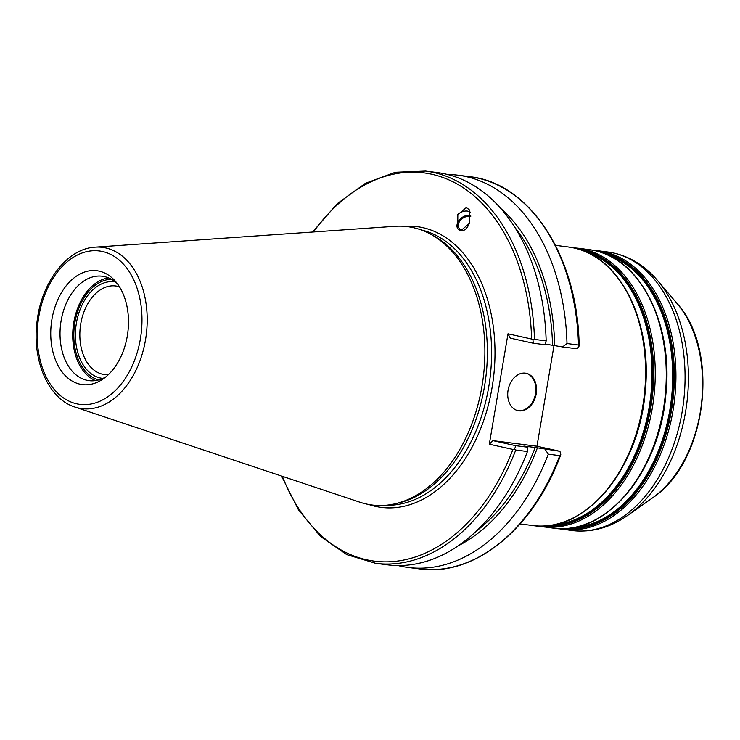 <?xml version="1.0" encoding="UTF-8"?>
<svg xmlns="http://www.w3.org/2000/svg" width="740" height="740" viewBox="0 0 740 740"><rect width="100%" height="100%" fill="white"/><g stroke="black" fill="none" stroke-linecap="round" stroke-linejoin="round"><path stroke-width="1.11" d="M413.207 227.624A140.313 94.156 97.2 0 1 429.653 233.674A140.313 94.156 97.2 0 1 483.238 377.705A140.313 94.156 97.2 0 1 395.317 503.746A140.313 94.156 97.2 0 1 366.457 504.033A140.313 94.156 97.2 0 1 359.964 502.238L74.842 407.009A81.289 54.547 -82.8 0 0 78.597 408.055A81.289 54.547 -82.8 0 0 145.521 339.789A81.289 54.547 -82.8 0 0 105.681 247.918A81.289 54.547 -82.8 0 0 95.164 247.151L395.049 226.292A140.313 94.156 97.2 0 1 413.207 227.624M429.653 233.674L432.613 235.228A139.102 93.342 97.2 0 1 485.736 378.02A139.102 93.342 97.2 0 1 398.582 502.978L395.317 503.746M127.299 335.997A57.387 38.508 97.2 0 1 103.406 378.741A57.387 38.508 97.2 0 1 63.733 373.959A57.387 38.508 97.2 0 1 51.93 319.338A57.387 38.508 97.2 0 1 115.745 281.672A57.387 38.508 97.2 0 1 127.299 335.997M105.885 376.854A52.633 35.317 97.2 0 1 89.031 380.647A52.633 35.317 97.2 0 1 61.106 320.799A52.633 35.317 97.2 0 1 102.305 276.224A52.633 35.317 97.2 0 1 117.669 284.114M108.549 277.898A52.633 35.317 -82.8 0 0 73.815 322.409A52.633 35.317 97.2 0 0 95.497 380.591M102.897 378.399A48.664 32.652 97.2 0 1 76.424 322.992A48.664 32.652 97.2 0 1 115.163 281.875M108.336 374.671A44.641 29.961 97.2 0 1 104.451 374.56A44.641 29.961 97.2 0 1 80.762 323.787A44.641 29.961 97.2 0 1 115.718 285.982A44.641 29.961 97.2 0 1 119.501 286.843M282.365 476.32A195.702 131.322 -82.8 0 0 396.131 561.244A195.702 131.322 -82.8 0 0 512.94 449.43L489.316 444.213L492.942 440.633L536.972 446.229L559.921 451.298L560.818 454.314L559.782 455.627L548.294 454.166A197.71 132.673 97.2 0 1 408.221 567.469A197.71 132.673 97.2 0 1 397.88 565.527M536.972 446.229L554.038 345.339M579.115 346.052L577.255 348.808L562.548 346.94L566.997 343.545L578.495 345.007A197.71 132.673 -82.8 0 0 469.576 176.666C530.238 182.863 577.968 257.187 579.152 345.71L578.495 345.007M470.76 216.681A8.639 6.216 -33.5 0 0 461.057 219.632A8.639 6.216 -33.5 0 0 459.031 228.17A8.639 6.216 -33.5 0 0 461.538 230.066A8.639 6.216 -33.5 0 0 463.61 230.436M457.783 228.827A10.046 7.224 146.5 0 1 459.956 219.271A10.046 7.224 146.5 0 1 470.751 215.396M466.329 207.561L469.188 209.679L469.299 223.452L460.585 230.862L457.727 228.743L457.607 214.979L466.329 207.561M489.316 444.213L507.991 333.805L531.616 339.031A195.702 131.322 -82.8 0 0 452.353 181.504A195.702 131.322 -82.8 0 0 313.427 231.962M512.94 449.43L514.466 449.189L515.752 450.031A197.71 132.673 97.2 0 1 375.689 563.334L387.381 564.824A197.71 132.673 -82.8 0 0 527.454 451.511L515.752 450.031M534.465 339.41L546.157 340.9A197.71 132.673 -82.8 0 0 437.248 172.559L425.555 171.07A197.71 132.673 97.2 0 1 534.465 339.41L532.957 339.836L531.616 339.031M447.589 174.492A197.71 132.673 97.2 0 1 458.088 175.204A197.71 132.673 97.2 0 1 566.997 343.545M546.157 340.9L545.195 344.738L533.235 343.212L532.957 339.836M527.454 451.511L527.861 447.228L523.874 446.063L535.205 447.506A183.372 123.053 97.2 0 1 476.31 531.126M507.991 333.805L510.276 338.143L533.235 343.212M545.352 344.1L562.548 346.94M536.223 393.782A19.129 14.162 102.5 0 0 526.279 373.312A19.129 14.162 102.5 0 0 508.075 390.211A19.129 14.162 102.5 0 0 518.019 410.682A19.129 14.162 102.5 0 0 536.223 393.782M517.676 410.598A19.129 14.162 -77.5 0 0 535.538 393.634A19.129 14.162 102.5 0 0 525.937 373.247M559.921 451.298L535.205 447.506M527.861 447.228L515.9 445.702L492.942 440.633M408.221 567.469L419.719 568.93C474.359 576.95 533.309 528.943 560.652 455.091L560.735 454.693M548.294 454.166L545.213 449.43M514.92 227.43A183.372 123.053 97.2 0 1 552.54 345.016M458.162 545.815A186.517 125.162 -82.8 0 0 537.36 447.978M554.695 345.488A186.517 125.162 -82.8 0 0 501.017 208.671M515.9 445.702L514.466 449.189M98.531 379.962A51.023 34.234 97.2 0 1 74.87 322.649A51.023 34.234 97.2 0 1 111.333 279.257M469.077 223.97C466.94 228.836 464.11 231.13 460.585 230.862L457.727 228.743L457.829 214.461A10.046 7.224 146.5 0 1 468.91 211.464A10.046 7.224 146.5 0 1 470.27 212.13M102.49 251.517A77.311 51.874 -82.8 0 0 38.841 316.443A77.311 51.874 -82.8 0 0 76.738 403.818A77.311 51.874 -82.8 0 0 140.387 338.892A77.311 51.874 -82.8 0 0 102.49 251.517M652.375 498.011C706.682 462.62 720.825 351.398 677.1 303.539A114.968 77.145 97.2 0 1 652.375 498.011L627.742 515.364A138.796 93.138 97.2 0 0 657.592 280.571C645.308 266.141 630.758 256.974 613.941 253.071L607.66 251.979A140.415 94.221 -82.8 0 1 613.349 252.969A140.415 94.221 97.2 0 1 682.835 407.407A140.415 94.221 97.2 0 1 572.251 530.562C591.667 532.754 610.167 527.685 627.742 515.364M607.66 251.979L598.53 250.823A140.415 94.221 -82.8 0 1 604.219 251.804A140.415 94.221 97.2 0 1 673.705 406.251A140.415 94.221 97.2 0 1 563.121 529.396A140.415 94.221 97.2 0 1 558.33 528.601L572.251 530.562M563.732 528.647A139.61 93.684 97.2 0 0 672.318 404.891A139.61 93.684 97.2 0 0 603.063 252.47A139.61 93.684 -82.8 0 0 598.938 251.702M604.95 253.783A138.805 93.138 97.2 0 1 671.855 401.681A138.805 93.138 97.2 0 1 570.068 528.129M608.641 255.402A138.399 92.87 97.2 0 1 671.078 401.579A138.399 92.87 97.2 0 1 574.055 527.5M666.796 376.864A138.399 92.87 97.2 0 1 660.746 424.446M635.429 276.714A139.61 93.684 97.2 0 1 605.32 513.56M594.553 250.582A140.415 94.221 -82.8 0 0 588.864 249.593L594.636 250.592C641.053 259.407 673.4 325.276 665.889 394.161C660.034 471.13 605.459 536.815 553.455 528.175A140.415 94.221 97.2 0 0 664.039 405.021A140.415 94.221 97.2 0 0 594.553 250.582M588.864 249.593L577.848 248.187A140.415 94.221 -82.8 0 1 583.536 249.177A140.415 94.221 97.2 0 1 653.022 403.624A140.415 94.221 97.2 0 1 542.429 526.769A140.415 94.221 97.2 0 1 537.638 525.974M543.049 526.02A139.61 93.684 97.2 0 0 651.635 402.255A139.61 93.684 97.2 0 0 582.371 249.843A139.61 93.684 -82.8 0 0 578.255 249.075M584.267 251.156A138.805 93.138 97.2 0 1 651.172 399.054A138.805 93.138 97.2 0 1 549.385 525.502M587.958 252.766A138.399 92.87 97.2 0 1 650.395 398.953A138.399 92.87 97.2 0 1 553.372 524.863M646.113 374.227A138.399 92.87 97.2 0 1 640.063 421.819M614.746 274.087A139.61 93.684 97.2 0 1 584.637 510.924M573.87 247.946A140.415 94.221 -82.8 0 0 568.181 246.966L573.944 247.965C620.37 256.771 652.717 322.649 645.206 391.534C639.351 468.503 584.776 534.188 532.772 525.539A140.415 94.221 97.2 0 0 643.356 402.394A140.415 94.221 97.2 0 0 573.87 247.946M404.086 226.301A141.516 94.96 97.2 0 1 422.716 227.624A141.516 94.96 97.2 0 1 492.072 387.557A141.516 94.96 97.2 0 1 375.569 506.401A141.516 94.96 97.2 0 1 368.724 504.495M421.005 229.872A139.102 93.342 97.2 0 1 489.963 378.556A139.102 93.342 97.2 0 1 386.003 505.263M419.719 568.93A197.71 132.673 -82.8 0 0 559.782 455.627M95.164 247.151C67.174 248.474 41.588 282.125 37.12 320.957C31.7 359.686 48.044 398.721 74.842 407.009M677.1 303.539L657.592 280.571M598.53 250.823L593.674 250.388M537.629 525.974L553.455 528.175M577.848 248.187L572.991 247.761M520.1 523.929L532.772 525.539M555.518 245.347L568.181 246.966M281.514 476.033L298.442 509.795L320.54 536.445L346.718 554.612L375.689 563.334M458.088 175.204L469.576 176.666M312.53 232.027L337.366 203.574L365.43 183.307L395.327 172.272L425.555 171.07"/></g></svg>
